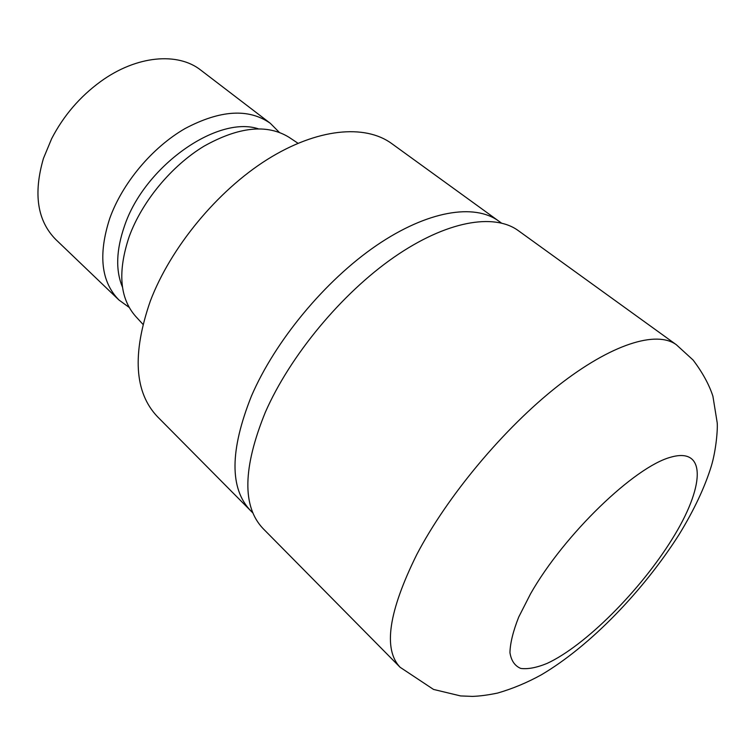 <?xml version="1.0" encoding="UTF-8"?>
<svg xmlns="http://www.w3.org/2000/svg" width="755" height="755" viewBox="0 0 755 755"><rect width="100%" height="100%" fill="white"/><g stroke="black" fill="none" stroke-linecap="round" stroke-linejoin="round"><path stroke-width="1.13" d="M498.942 221.243L498.668 221.055C474.433 203.284 427.557 210.579 376.32 245.573C325.16 280.549 275.122 340.939 251.424 396.101C229.813 450.386 229.529 488.57 250.575 510.644L250.811 510.88M298.017 143.271L288.967 137.25C267.034 123.763 238.684 126.755 203.916 146.244C171.394 165.968 141.959 201.594 129.19 236.608C117.525 271.564 119.667 298.121 135.589 316.288L142.921 324.301M258.172 128.765C217.034 115.288 144.394 166.402 124.509 225.962C116.166 250.084 115.487 270.479 122.48 287.155M279.199 132.257L270.328 123.32C248.735 108.163 220.309 109.909 185.05 128.558C152.114 147.536 122.253 183.248 109.683 218.61C98.056 254.812 101.151 281.945 118.96 300.009L129.162 307.408M270.328 123.32L200.887 70.206C178.01 51.953 136.646 55.332 100.613 81.54C79.794 96.753 63.467 115.817 51.633 138.722L43.46 158.38C33.182 193.761 37.297 220.819 55.813 239.543L118.96 300.009M391.628 143.516C364.976 124.028 317.128 128.199 267.176 159.56C217.298 190.911 170.611 247.555 150.292 301.141C132.002 354.038 134.418 392.581 157.54 416.779L250.575 510.644C229.529 488.57 229.813 450.386 251.424 396.101C275.122 340.939 325.16 280.549 376.32 245.573C427.557 210.579 474.433 203.284 498.668 221.055L391.628 143.516M676.357 344.742L518.289 230.624C494.025 212.882 446.45 220.866 393.997 257.228C341.619 293.544 290.024 355.822 265.316 412.305C242.808 467.741 242.053 506.492 263.051 528.566L400.075 667.25L433.521 689.428L460.597 695.931L472.404 696.393C479.585 696.167 487.975 695.062 497.573 693.071C512.607 688.72 527.198 682.624 541.363 674.8C590.542 645.855 643.855 590.089 679.292 534.219C694.053 510.04 704.689 487.466 711.21 466.477C716.278 449.905 717.816 428.302 717.193 422.724L712.909 396.215C709.143 384.597 702.546 372.555 693.118 360.059L676.357 344.742C656.69 330.246 611.635 343.714 557.728 386.05C503.906 428.33 447.102 496.365 416.684 554.727C388.542 611.72 383.002 649.224 400.075 667.25M530.614 593.694L518.732 617.033C513.145 631.161 510.21 643.015 509.946 652.594C511.182 660.634 514.787 665.91 520.752 668.43C527.896 669.364 536.682 667.675 547.13 663.39C585.399 645.676 640.363 590.438 672.12 539.145C704.245 487.834 707.435 446.658 670.78 457.19C634.681 466.76 564.315 534.398 530.614 593.694M501.348 222.989L498.668 221.055M252.916 512.994L250.584 510.644"/></g></svg>
